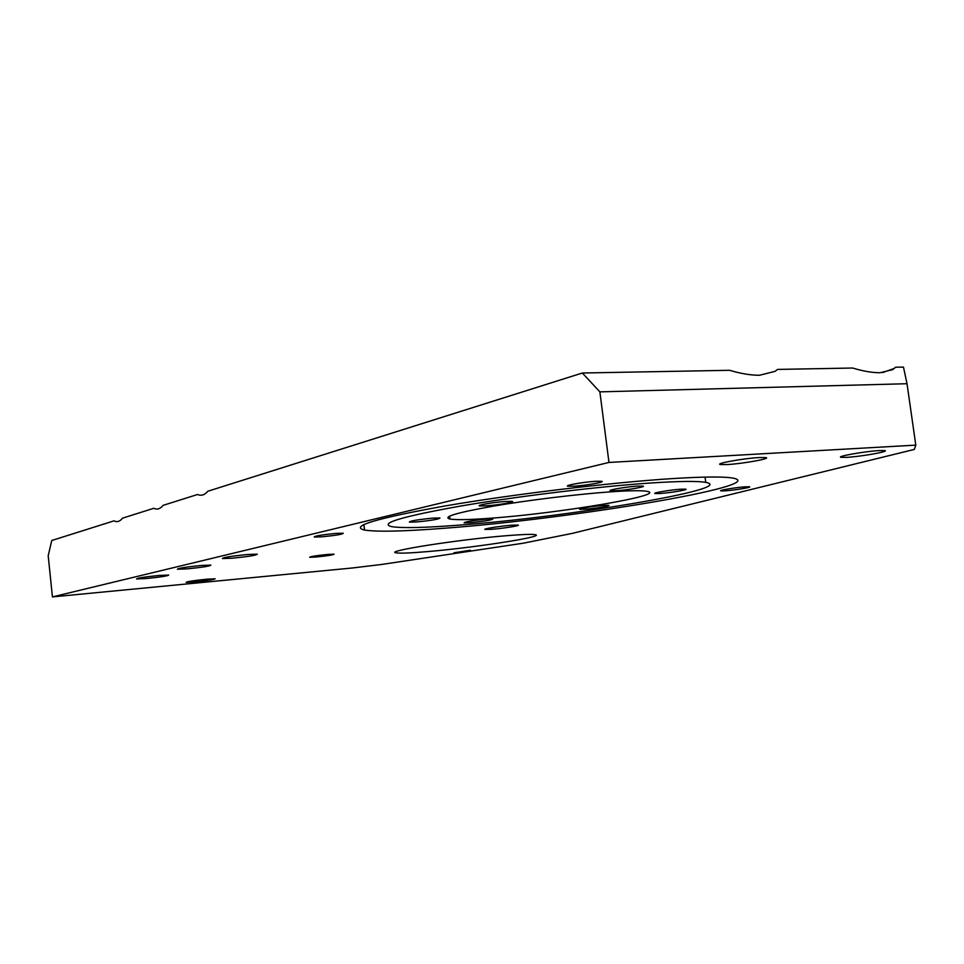 <?xml version="1.0" encoding="UTF-8"?>
<svg xmlns="http://www.w3.org/2000/svg" width="964" height="964" viewBox="0 0 964 964"><rect width="100%" height="100%" fill="white"/><g stroke="black" fill="none" stroke-linecap="round" stroke-linejoin="round"><path stroke-width="1.45" d="M574.267 486.181C586.245 485.47 606.175 481.916 601.56 481.277L595.499 481.301C583.401 482 563.325 485.615 568.049 486.218L574.267 486.181M725.41 490.821C734.857 490.194 752.715 487.194 749.377 486.772L745.088 486.832C735.556 487.447 717.59 490.495 721.012 490.893L725.41 490.821M453.911 552.782L470.444 550.239L453.911 552.782M315.891 557.035C327.338 555.879 333.399 554.927 334.074 554.167L327.977 554.396C316.445 555.565 310.348 556.529 309.697 557.276L315.891 557.035M321.518 536.852C335.58 535.478 342.823 534.261 343.256 533.225L336.111 533.393C321.94 534.779 314.65 535.984 314.24 537.032L321.518 536.852M651.893 482.928C599.524 486.362 517.535 496.267 460.286 506.112C401.687 516.62 378.792 523.464 391.589 526.633C402.217 528.284 424.787 527.778 459.286 525.115C565.133 517.427 739.412 488.567 705.756 482.374C697.803 480.952 679.849 481.132 651.893 482.928M445.272 528.176C568.302 519.15 771.73 485.639 733.11 478.12C724.012 476.469 703.431 476.65 671.402 478.662C610.128 482.578 512.643 494.327 445.031 505.967C376.129 518.367 349.305 526.404 364.525 530.055C377.334 532.02 404.253 531.393 445.272 528.176M427.775 551.577C474.818 547.636 547.046 536.406 535.068 534.659C531.598 534.08 522.042 534.43 506.389 535.707C457.804 539.599 382.732 551.456 396.361 552.854C400.385 553.469 410.857 553.035 427.775 551.577M511.294 525.247L518.005 525.055C521.379 525.501 503.461 528.405 492.074 529.272L485.205 529.477C481.735 529.055 499.81 526.115 511.294 525.247M486.856 519.066L492.881 518.933C492.026 520.042 484.482 521.295 470.263 522.705L464.118 522.85C464.937 521.753 472.529 520.488 486.856 519.066M603.416 505.425L608.633 505.317C611.899 505.751 595.21 508.534 585.305 509.233L579.966 509.341C576.617 508.932 593.438 506.112 603.416 505.425M680.608 489.218L685.597 489.146C689.296 489.628 670.715 492.797 660.328 493.472L655.207 493.556C651.411 493.098 670.137 489.893 680.608 489.218M637.312 486.121L642.892 486.073C647.049 486.627 627.6 490.013 616.321 490.724L610.61 490.784C606.344 490.254 625.937 486.82 637.312 486.121M505.498 501.449L512.065 501.376C516.162 501.931 498.051 505.076 486.434 505.835L479.711 505.931C475.529 505.389 493.773 502.208 505.498 501.449M433.161 518.102L439.933 517.969C439.319 519.162 431.438 520.5 416.279 521.982L409.375 522.127C409.953 520.934 417.882 519.584 433.161 518.102M490.833 518.198C558.481 513.414 669.04 494.894 646.928 491.315C641.675 490.399 629.854 490.543 611.477 491.785C578.484 494.038 528.537 500.111 493.134 506.172C456.562 512.703 442.163 516.993 449.935 519.042C456.237 520.066 469.878 519.777 490.833 518.198M146.154 578.545C160.602 577.087 168.11 575.918 168.664 575.05L159.253 575.448C144.684 576.906 137.117 578.087 136.587 578.954L146.154 578.545M187.04 568.868C202.368 567.338 210.297 566.085 210.863 565.109L201.44 565.458C185.968 567.013 177.978 568.266 177.436 569.242L187.04 568.868M232.023 558.228C248.314 556.602 256.749 555.252 257.316 554.155L247.905 554.469C231.444 556.095 222.949 557.457 222.419 558.554L232.023 558.228M194.475 581.931C207.489 580.593 214.37 579.545 215.129 578.798L206.971 579.183C193.86 580.533 186.932 581.581 186.185 582.34L194.475 581.931M894.423 368.356L882.602 372.61M880.084 372.731L892.64 369.658L895.568 367.236L903.473 367.091L907.016 383.72L599.873 391.866L582.364 373.008L729.652 370.297C740.75 373.634 750.703 375.285 759.524 375.261L774.996 371.369L777.587 369.417L852.694 368.031C863.045 371.176 872.179 372.755 880.084 372.731M846.754 457.346C860.864 456.611 890.531 451.345 884.639 450.574L879.313 450.574C865.021 451.285 835.089 456.647 841.211 457.346L846.754 457.346M727.386 464.552C742.858 463.732 772.152 458.43 765.717 457.563L759.174 457.551C743.497 458.334 713.938 463.732 720.59 464.54L727.386 464.552M52.43 596.909L608.971 462.443L915.8 445.127L914.33 449.429L572.291 533.381L522.97 543.25L381.732 564.446L352.752 567.941L52.43 596.909L48.2 555.758L51.767 540.503L114.041 520.849C117.078 522.428 119.91 521.536 122.5 518.174L153.794 508.293C157.132 509.908 160.229 508.932 163.097 505.365L197.572 494.484C201.247 496.111 204.669 495.038 207.85 491.23L582.364 373.008M915.8 445.127L907.016 383.72M608.971 462.443L599.873 391.866M720.59 464.54L720.482 463.672M841.211 457.346L841.114 456.647M449.586 516.114L449.935 519.042M396.216 551.637L396.361 552.854M363.886 524.524L364.525 530.055M705.046 477.096L705.756 482.374M568.049 486.218L567.965 485.567"/></g></svg>
